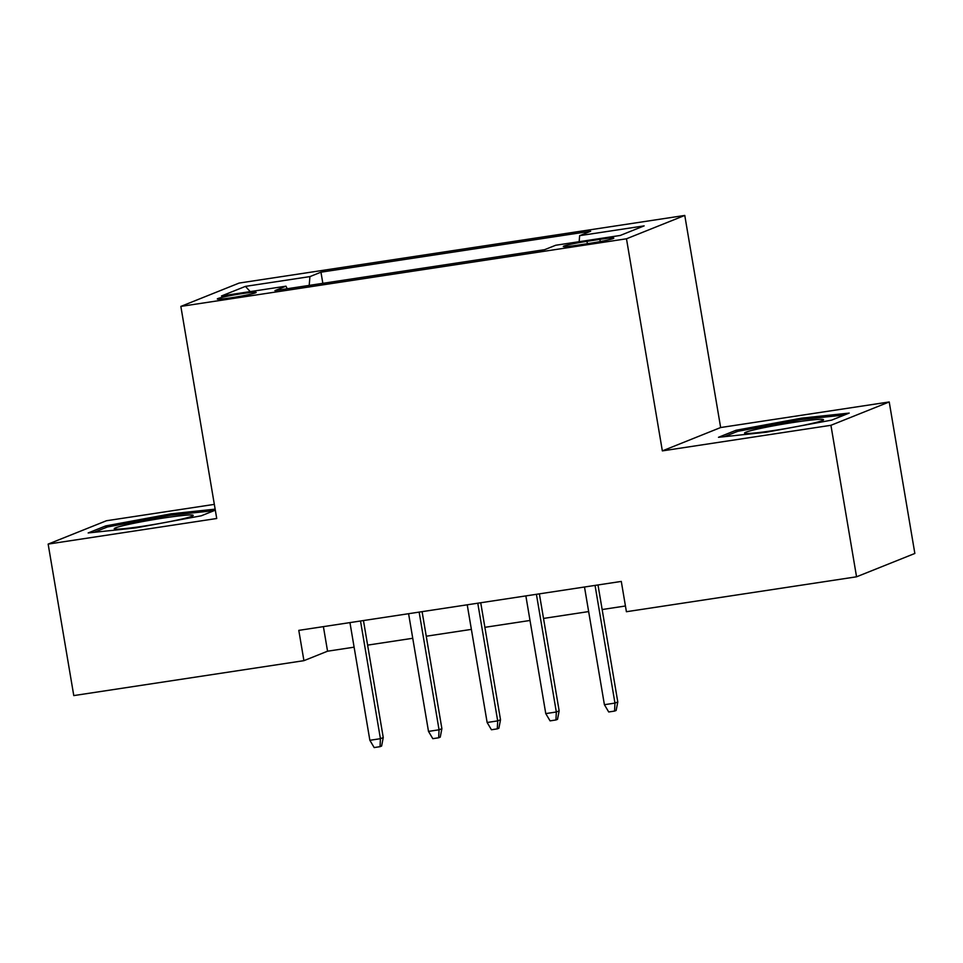 <?xml version="1.0" encoding="UTF-8"?>
<svg xmlns="http://www.w3.org/2000/svg" width="963" height="963" viewBox="0 0 963 963"><rect width="100%" height="100%" fill="white"/><g stroke="black" fill="none" stroke-linecap="round" stroke-linejoin="round"><path stroke-width="1.44" d="M231.698 297.711A19.705 1.192 -9.6 0 0 256.17 292.403A19.705 1.192 -9.6 0 0 241.785 293.667A19.705 1.192 -9.6 0 0 217.313 298.975A19.705 1.192 -9.6 0 0 231.698 297.711M214.34 504.371L106.448 520.742L48.15 544.095L73.778 695.587L303.923 660.666L327.552 651.205L354.107 647.172M684.777 215.435L239.149 283.062L180.851 306.403L626.48 238.788L684.777 215.435L720.649 427.536L662.351 450.889L830.925 425.297L889.222 401.956L720.649 427.536M889.222 401.956L914.85 553.46L856.552 576.801L830.925 425.297M856.552 576.801L626.407 611.722L621.291 581.423L298.795 630.368L303.923 660.666M599.889 239.366L586.985 241.328A19.091 1.156 -9.6 0 0 563.283 246.468A19.091 1.156 -9.6 0 0 577.222 245.24L590.114 243.278A19.091 1.156 -9.6 0 0 613.816 238.138A19.091 1.156 -9.6 0 0 599.889 239.366L600.262 241.569M287.203 288.744L285.975 286.18L274.949 290.597L544.673 249.67L555.699 245.252L620.196 235.466L644.151 225.872L579.654 235.658L590.68 231.24L320.956 272.18L309.93 276.598L309.207 285.397M285.975 286.18L221.478 295.966L245.433 286.384L309.93 276.598M48.15 544.095L216.723 518.503L180.851 306.403M662.351 450.889L626.48 238.788M367.625 645.126L412.754 638.276M426.26 636.218L471.389 629.381M484.895 627.322L530.023 620.473M543.529 618.427L588.658 611.577M602.164 609.531L625.444 605.992M323.399 626.636L327.552 651.205M579.148 241.689L579.654 235.658M322.846 283.327L320.956 272.18M245.433 286.384L250.224 291.608M801.409 418.171L736.045 430.268L718.494 437.298L766.295 432.231L831.659 420.121L849.21 413.091L801.409 418.171L801.637 419.531M215.146 509.15L171.077 513.821L105.725 525.918L88.163 532.948L135.964 527.88L201.327 515.783L215.315 510.173M736.322 431.893L736.045 430.268M105.99 527.543L105.725 525.918M171.318 515.193L171.077 513.821M595.05 585.408L614.96 703.098L617.789 701.967L616.151 710.453L614.575 711.079L614.96 703.098L604.403 704.699L584.493 587.009M617.789 701.967L597.999 584.962M614.575 711.079L608.712 711.97L604.403 704.699M798.471 426.272A40.025 2.42 -9.6 0 0 823.341 420.024A40.025 2.42 -9.6 0 0 794.294 422.312A40.025 2.42 -9.6 0 0 744.856 433.302A40.025 2.42 -9.6 0 0 773.819 430.509A40.025 2.42 -9.6 0 0 789.889 427.861M724.369 436.672L737.742 431.328L801.072 419.591L844.479 414.993M168.14 521.922A40.025 2.42 -9.6 0 0 181.61 519.105A40.025 2.42 -9.6 0 0 193.021 515.674A40.025 2.42 -9.6 0 0 170.559 516.999A40.025 2.42 -9.6 0 0 125.84 525.016A40.025 2.42 -9.6 0 0 114.525 528.952A40.025 2.42 -9.6 0 0 159.557 523.511M94.049 532.322L107.411 526.978L170.74 515.253L214.147 510.643M536.415 594.303L556.325 711.994L559.154 710.863L557.517 719.349L555.94 719.975L556.325 711.994L545.768 713.595L525.858 595.904M559.154 710.863L539.364 593.858M555.94 719.975L550.078 720.866L545.768 713.595M477.78 603.199L497.69 720.89L500.519 719.758L498.882 728.245L497.305 728.871L497.69 720.89L487.134 722.491L467.224 604.8M500.519 719.758L480.73 602.754M497.305 728.871L491.443 729.761L487.134 722.491M419.146 612.107L439.056 729.798L441.885 728.654L440.247 737.14L438.671 737.778L439.056 729.798L428.499 731.399L408.589 613.708M441.885 728.654L422.095 611.649M438.671 737.778L432.808 738.669L428.499 731.399M360.511 621.003L380.421 738.693L383.25 737.55L381.613 746.036L380.036 746.674L380.421 738.693L369.864 740.294L349.954 622.604M383.25 737.55L363.46 620.557M380.036 746.674L374.174 747.565L369.864 740.294M587.382 243.699L586.985 241.328"/></g></svg>
